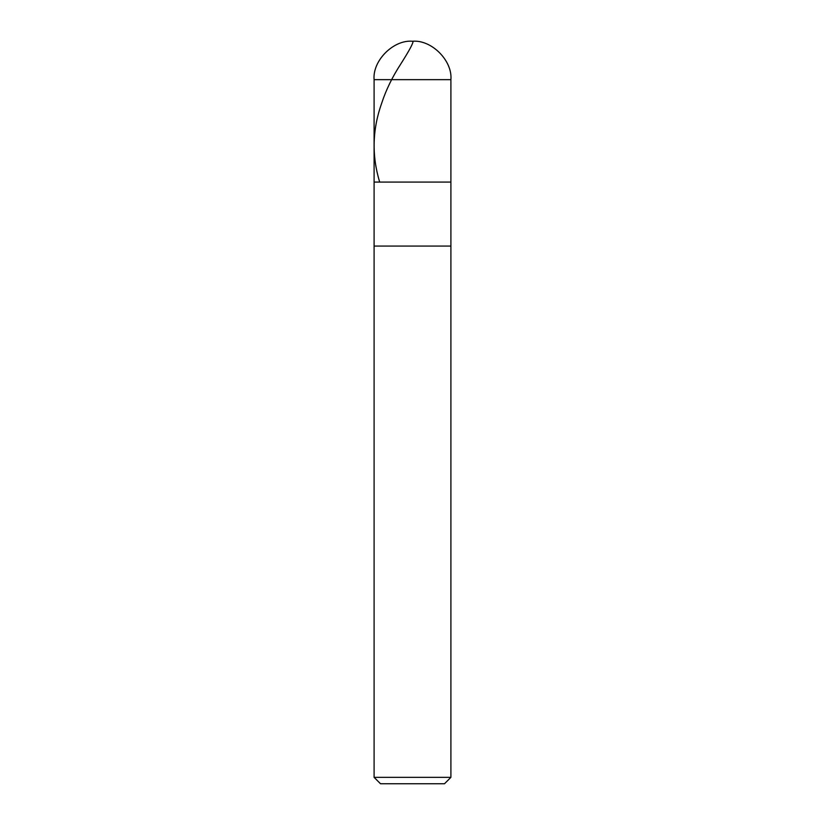 <?xml version="1.0" encoding="UTF-8"?>
<svg xmlns="http://www.w3.org/2000/svg" width="825" height="825" viewBox="0 0 825 825"><rect width="100%" height="100%" fill="white"/><g stroke="black" fill="none" stroke-linecap="round" stroke-linejoin="round"><path stroke-width="1.24" d="M374.096 79.654C372.374 60.658 393.494 39.538 412.5 41.25C431.506 39.538 452.626 60.658 450.904 79.654L374.096 79.654L450.904 79.654L450.904 182.067L374.096 182.067L374.096 79.654L374.096 182.067L450.904 182.067L450.904 79.654C452.626 60.658 431.506 39.538 412.5 41.25C393.494 39.538 372.374 60.658 374.096 79.654M450.904 182.067L374.096 182.067L450.904 182.067L450.904 246.077L374.096 246.077L374.096 182.067L374.096 246.077L450.904 246.077L450.904 777.346L374.096 777.346L374.096 246.077L374.096 777.346L450.904 777.346L444.5 783.75L380.5 783.75L374.096 777.346L380.5 783.75L444.5 783.75L450.904 777.346L450.904 182.067M412.882 41.26C413.686 42.405 409.623 50.026 400.702 64.113C392.37 76.921 386.038 89.935 381.707 103.135C372.364 129.339 371.662 155.554 379.593 181.758"/></g></svg>
